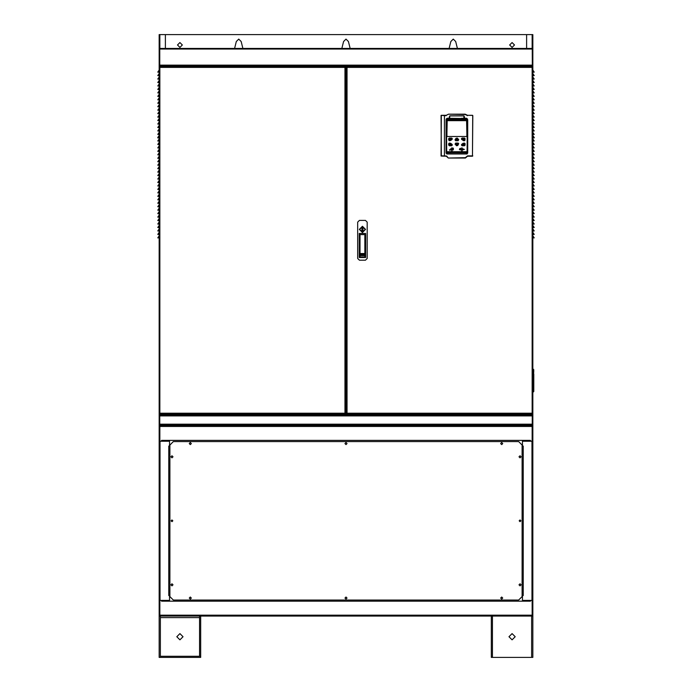 <?xml version="1.0" encoding="UTF-8"?>
<svg xmlns="http://www.w3.org/2000/svg" width="692" height="692" viewBox="0 0 692 692"><rect width="100%" height="100%" fill="white"/><g stroke="black" fill="none" stroke-linecap="round" stroke-linejoin="round"><path stroke-width="1.04" d="M531.975 600.379L532.84 600.379L532.84 441.219L531.975 441.219L531.975 600.379L522.46 600.379L522.46 595.535L523.221 595.535L523.221 446.063L522.46 446.063L522.46 441.219L531.975 441.219M160.371 617.575L199.573 617.575L199.573 616.018L200.68 616.018L200.68 657.4L160.371 657.4L160.371 616.018L159.16 616.018L159.16 600.448L159.679 600.448M160.371 657.4L159.16 657.4L159.16 616.018M346.346 407.415L345.723 407.415L345.654 73.179M344.962 66.778L345.654 66.778L345.654 413.816L159.852 413.816L159.852 66.778L344.962 66.778L344.962 413.816M532.234 49.028L159.765 49.028L159.765 48.44L532.234 48.44L532.321 65.74L532.321 34.6L532.84 34.6L532.84 439.42L532.148 439.42L532.148 425.58L159.16 425.58L159.16 413.816L159.852 413.816L159.852 414.854M159.16 413.816L159.16 66.778L159.852 66.778L159.852 65.74M347.038 66.778L346.346 66.778L346.346 413.816L347.038 413.816L347.038 66.778L532.148 66.778L532.148 413.816L347.038 413.816M532.84 413.816L532.148 413.816L532.148 414.854M532.84 66.778L532.148 66.778L532.148 65.74M446.963 136.532L446.894 120.65L446.963 136.532L466.823 136.532L466.892 120.65L446.894 120.65M466.892 120.65L466.823 136.532M359.987 256.992L359.987 255.607L364.883 255.607L364.883 256.992L359.987 256.992M364.883 254.518L364.883 255.495L359.987 255.495L359.987 234.571L364.883 234.571L364.883 254.518L359.987 254.518M160.371 616.018L492.427 616.018L491.32 616.018L491.32 657.4L492.427 657.4L492.427 616.018L532.148 616.018L532.148 602.178L532.84 602.178L532.84 600.448L532.321 600.448M532.148 616.018L532.84 616.018L532.84 657.4L492.427 657.4M533.774 390.634L533.774 387.174L533.774 391.499L533.774 387.174L533.255 387.174L533.255 392.018L533.774 391.499M533.774 370.566L532.84 387.174M450.146 118.367L463.813 118.54L450.146 118.367L449.973 118.955M449.973 119.578L463.64 119.335L463.813 118.54L450.146 118.713L449.973 119.924M463.813 118.955L463.64 119.924M463.813 119.924L463.813 118.842M159.679 34.6L159.679 49.132L159.16 49.132L159.16 34.6L159.852 34.6L159.852 48.44M159.679 49.132L159.679 65.74L159.16 65.74L159.16 49.132M159.765 415.2L159.679 416.238L159.16 416.238M159.679 416.238L159.679 425.58M532.234 65.74L159.679 65.74M532.321 34.6L165.388 34.6L165.388 48.44M532.321 425.58L532.321 415.2L532.84 415.2M532.84 235.773L534.224 237.875L532.84 237.875M532.84 232.313L534.224 234.415L532.84 232.313L534.224 234.415L532.84 234.415M532.84 228.853L534.224 230.955L532.84 230.955M532.84 225.393L534.224 227.495L532.84 227.495M532.84 221.933L534.224 224.035L532.84 224.035M532.84 218.473L534.224 220.575L532.84 220.575M532.84 215.013L534.224 217.115L532.84 215.013L534.224 217.115L532.84 217.115M532.84 211.553L534.224 213.655L532.84 213.655M532.84 208.093L534.224 210.195L532.84 210.195M532.84 204.633L534.224 206.735L532.84 206.735M532.84 201.173L534.224 203.275L532.84 203.275M532.84 197.713L534.224 199.815L532.84 197.713L534.224 199.815L532.84 199.815M532.84 194.253L534.224 196.355L532.84 196.355M532.84 190.793L534.224 192.895L532.84 192.895M532.84 187.333L534.224 189.435L532.84 189.435M532.84 183.873L534.224 185.975L532.84 185.975M532.84 180.413L534.224 182.515L532.84 180.413L534.224 182.515L532.84 182.515M532.84 176.953L534.224 179.055L532.84 176.953L534.224 179.055L532.84 179.055M532.84 173.493L534.224 175.595L532.84 175.595M532.84 170.033L534.224 172.135L532.84 172.135M532.84 166.573L534.224 168.675L532.84 168.675M532.84 163.113L534.224 165.215L532.84 165.215M532.84 159.653L534.224 161.755L532.84 159.653L534.224 161.755L532.84 161.755M532.84 156.193L534.224 158.295L532.84 158.295M532.84 152.733L534.224 154.835L532.84 154.835M532.84 149.273L534.224 151.375L532.84 151.375M532.84 145.813L534.224 147.915L532.84 147.915M532.84 142.353L534.224 144.455L532.84 142.353L534.224 144.455L532.84 144.455M532.84 138.893L534.224 140.995L532.84 140.995M532.84 135.433L534.198 137.535M532.84 70.039L534.224 72.141L532.84 72.141M532.84 73.499L534.224 75.601L532.84 75.601M532.84 76.959L534.224 79.061L532.84 76.959L534.224 79.061L532.84 79.061M532.84 80.419L534.224 82.521L532.84 82.521M532.84 83.879L534.224 85.981L532.84 85.981M532.84 87.339L534.224 89.441L532.84 87.339L534.224 89.441L532.84 89.441M532.84 90.799L534.224 92.901L532.84 92.901M532.84 94.259L534.224 96.361L532.84 96.361M532.84 97.719L534.224 99.821L532.84 99.821M532.84 101.179L534.224 103.281L532.84 103.281M532.84 104.639L534.224 106.741L532.84 104.639L534.224 106.741L532.84 106.741M532.84 108.099L534.224 110.201L532.84 110.201M532.84 111.559L534.224 113.661L532.84 113.661M532.84 115.019L534.224 117.121L532.84 117.121M532.84 118.479L534.224 120.581L532.84 120.581M532.84 121.939L534.224 124.041L532.84 124.041M532.84 125.399L534.224 127.501L532.84 127.501M532.84 128.859L534.224 130.961L532.84 130.961M532.84 132.319L534.224 134.421L532.84 134.421M532.84 135.779L534.224 137.881L532.84 137.881M157.776 237.875L159.16 235.773L157.776 237.875L159.16 237.875M159.16 232.313L157.776 234.415L159.16 232.313L157.776 234.415L159.16 234.415M157.776 230.955L159.16 228.853L157.776 230.955L159.16 230.955M157.776 227.495L159.16 225.393L157.776 227.495L159.16 227.495M157.776 224.035L159.16 221.933L157.776 224.035L159.16 224.035M157.776 220.575L159.16 218.473L157.776 220.575L159.16 220.575M159.16 215.013L157.776 217.115L159.16 215.013L157.776 217.115L159.16 217.115M157.776 213.655L159.16 211.553L157.776 213.655L159.16 213.655M157.776 210.195L159.16 208.093L157.776 210.195L159.16 210.195M157.776 206.735L159.16 204.633L157.776 206.735L159.16 206.735M157.776 203.275L159.16 201.173L157.776 203.275L159.16 203.275M159.16 197.713L157.776 199.815L159.16 197.713L157.776 199.815L159.16 199.815M157.776 196.355L159.16 194.253L157.776 196.355L159.16 196.355M157.776 192.895L159.16 190.793L157.776 192.895L159.16 192.895M157.776 189.435L159.16 187.333L157.776 189.435L159.16 189.435M157.776 185.975L159.16 183.873L157.776 185.975L159.16 185.975M159.16 180.413L157.776 182.515L159.16 180.413L157.776 182.515L159.16 182.515M159.16 176.953L157.776 179.055L159.16 176.953L157.776 179.055L159.16 179.055M157.776 175.595L159.16 173.493L157.776 175.595L159.16 175.595M157.776 172.135L159.16 170.033L157.776 172.135L159.16 172.135M157.776 168.675L159.16 166.573L157.776 168.675L159.16 168.675M157.776 165.215L159.16 163.113L157.776 165.215L159.16 165.215M159.16 159.653L157.776 161.755L159.16 159.653L157.776 161.755L159.16 161.755M157.776 158.295L159.16 156.193L157.776 158.295L159.16 158.295M157.776 154.835L159.16 152.733L157.776 154.835L159.16 154.835M157.776 151.375L159.16 149.273L157.776 151.375L159.16 151.375M157.776 147.915L159.16 145.813L157.776 147.915L159.16 147.915M159.16 142.353L157.776 144.455L159.16 142.353L157.776 144.455L159.16 144.455M157.776 140.995L159.16 138.893L157.776 140.995L159.16 140.995M157.776 137.535L159.16 135.433L157.802 137.535M157.776 72.141L159.16 70.039L157.776 72.141L159.16 72.141M157.776 75.601L159.16 73.499L157.776 75.601L159.16 75.601M159.16 76.959L157.776 79.061L159.16 76.959L157.776 79.061L159.16 79.061M157.776 82.521L159.16 80.419L157.776 82.521L159.16 82.521M157.776 85.981L159.16 83.879L157.776 85.981L159.16 85.981M159.16 87.339L157.776 89.441L159.16 87.339L157.776 89.441L159.16 89.441M157.776 92.901L159.16 90.799L157.776 92.901L159.16 92.901M157.776 96.361L159.16 94.259L157.776 96.361L159.16 96.361M157.776 99.821L159.16 97.719L157.776 99.821L159.16 99.821M157.776 103.281L159.16 101.179L157.776 103.281L159.16 103.281M159.16 104.639L157.776 106.741L159.16 104.639L157.776 106.741L159.16 106.741M157.776 110.201L159.16 108.099L157.776 110.201L159.16 110.201M157.776 113.661L159.16 111.559L157.776 113.661L159.16 113.661M157.776 117.121L159.16 115.019L157.776 117.121L159.16 117.121M157.776 120.581L159.16 118.479L157.776 120.581L159.16 120.581M157.776 124.041L159.16 121.939L157.776 124.041L159.16 124.041M157.776 127.501L159.16 125.399L157.776 127.501L159.16 127.501M157.776 130.961L159.16 128.859L157.776 130.961L159.16 130.961M157.776 134.421L159.16 132.319L157.776 134.421L159.16 134.421M157.776 137.881L159.16 135.779L157.776 137.881L159.16 137.881M441.081 115.391L441.323 155.838L444.437 155.838L444.437 115.633L441.323 115.287L441.081 156.081L446.236 156.184L448.39 158.044L465.396 158.044L467.55 156.184L472.463 156.184L472.705 115.391L467.55 115.287L465.162 114.18L448.624 114.18L446.236 115.287L441.323 115.287M444.437 155.838L446.729 156.037L448.139 157.94M448.39 158.044L465.396 157.698L467.55 155.838L472.463 155.838L472.809 115.633M472.809 155.838L472.463 156.184M464.159 118.643L464.505 117.13L464.159 118.254L466.616 118.254L467.688 119.681L467.688 152.993L466.996 153.979L446.79 153.979L446.098 152.993L446.098 119.681L446.323 118.842L449.627 118.548L449.281 119.785L447.17 119.768L446.444 120.486L447.17 118.505L449.281 118.505L449.281 119.785L449.627 119.439L447.17 119.768L447.17 118.254L449.281 118.254L449.281 117.13L449.627 119.422M467.688 119.681L466.996 153.728L446.79 153.728L446.098 119.681M467.688 152.993L467.342 152.179M446.098 152.993L446.444 151.747M467.55 115.287L472.463 115.287M159.765 424.196L159.765 425.234L532.234 425.234L532.234 414.854L159.765 414.854L159.765 424.196L532.234 424.196M526.698 413.816L526.698 414.854L165.302 414.854L165.302 413.816M159.765 65.74L159.765 49.028M165.302 66.778L165.302 65.74L526.698 65.74L526.698 66.778M160.025 441.219L159.16 441.219L159.16 600.379L169.54 600.379L169.54 595.535L168.779 595.535L168.779 446.063L169.54 446.063L169.54 441.219L160.025 441.219L160.025 600.379M466.823 120.65L447.222 120.322M532.84 369.182L532.84 374.026M464.505 145.614L465.024 145.095L464.505 143.192L463.268 143.287L461.564 144.792L462.083 145.614L464.505 145.718L465.128 145.095L464.505 143.088L462.403 143.789M465.024 145.095L465.128 143.711L464.505 143.123L461.72 144.291L461.46 145.095L462.083 145.718L464.505 145.718M451.703 145.614L452.006 144.377L450.215 143.192L448.762 143.711L448.762 145.095L451.703 145.683L452.291 145.095L452.066 144.291L449.532 143.088M452.222 145.095L452.049 144.317L450.215 143.123L448.693 143.711L449.281 145.718L451.703 145.718L452.326 145.095M449.281 143.192L448.658 143.711L448.693 145.095L449.281 145.683L451.703 145.718M458.623 143.711L455.682 143.192L455.275 144.403L456.512 145.614L457.68 145.424L458.692 143.711L458.104 143.088L455.682 143.088L455.059 144.074L456.512 145.718L457.758 145.484L458.727 143.711L458.104 143.123L455.682 143.123L455.094 144.074L456.512 145.683L457.732 145.467L458.727 143.711M462.083 145.614L464.505 145.683L465.093 145.095M461.564 145.095L462.083 145.718M464.505 140.597L465.024 140.078L464.505 138.175L461.564 138.694L463.268 140.502L464.505 140.666L465.128 138.694L464.505 138.071L462.083 138.071L461.46 138.694L461.72 139.499L464.254 140.701M465.024 140.078L464.505 138.106L462.083 138.106L461.495 138.997L463.571 140.701L465.128 140.078M458.104 140.597L458.511 139.386L457.274 138.175L456.106 138.365L455.163 140.078L458.104 140.666L458.727 139.715L457.274 138.071L456.028 138.305L455.059 139.715L455.682 140.701L458.104 140.701L458.692 139.715L457.274 138.106L456.054 138.322L455.094 140.078L455.682 140.666L458.104 140.701M452.222 138.694L449.281 138.175L448.762 138.694L449.281 140.597L450.518 140.502L452.291 138.694L451.703 138.071L449.281 138.071L448.658 138.694L449.281 140.701L451.245 140.095M451.703 138.175L449.281 138.106L448.693 138.694L448.693 140.078L450.215 140.666L452.066 139.499L452.326 138.694L451.703 138.071M463.813 119.162L450.146 119.924M467.55 115.633L465.162 114.526L448.624 114.18M463.796 118.47L463.986 115.806L449.8 115.806L449.281 117.13M464.159 118.548L466.616 118.799L466.616 119.785L464.505 119.785L464.505 118.505L466.616 118.505L467.342 119.681M466.996 153.979L467.342 152.231M446.79 153.979L446.79 152.482L466.616 152.551L467.342 151.721L466.918 152.378M446.392 115.253L448.468 114.215M452.568 118.367L449.99 118.47M446.513 151.756L467.273 151.756L467.273 120.616L466.581 119.924L447.205 119.924L446.513 120.616L446.686 151.756L446.513 120.616M467.1 151.756L467.273 120.616L466.581 119.924L447.205 119.924M446.686 151.756L467.273 151.756M446.444 152.231L446.444 151.721L447.17 152.448L455.336 152.448M455.682 41.52L453.26 39.098L450.838 41.52L453.26 39.098L455.682 41.52L457.412 48.44M241.162 41.52L238.74 39.098L236.318 41.52L238.74 39.098L241.162 41.52L242.892 48.44M348.422 41.52L346 39.098L343.578 41.52L346 39.098L348.422 41.52L350.152 48.44M179.92 42.558L177.498 44.98L179.92 47.402L182.342 44.98L179.92 42.558M512.08 42.558L509.658 44.98L512.08 47.402L514.502 44.98L512.08 42.558M183.034 636.709L179.92 633.595L176.806 636.709L179.92 639.823L183.034 636.709M365.549 229.398L362.435 226.284L359.321 229.398L362.435 232.512L365.549 229.398M359.667 229.398L362.435 232.166L365.203 229.398L362.435 226.63L359.667 229.398M191.338 443.572L190.3 442.534L189.262 443.572L190.3 444.61L191.338 443.572M344.962 443.572L346 444.61L347.038 443.572L346 442.534L344.962 443.572M519.173 520.799L520.038 521.664L520.903 520.799L520.038 519.934L519.173 520.799M344.962 598.026L346 599.064L347.038 598.026L346 596.988L344.962 598.026M171.097 520.799L171.962 521.664L172.827 520.799L171.962 519.934L171.097 520.799M170.924 456.789L171.962 457.827L173 456.789L171.962 455.751L170.924 456.789M170.924 584.809L171.962 585.847L173 584.809L171.962 583.771L170.924 584.809M189.262 598.026L190.3 599.064L191.338 598.026L190.3 596.988L189.262 598.026M500.662 598.026L501.7 599.064L502.738 598.026L501.7 596.988L500.662 598.026M519 584.809L520.038 585.847L521.076 584.809L520.038 583.771L519 584.809M519 456.789L520.038 457.827L521.076 456.789L520.038 455.751L519 456.789M500.662 443.572L501.7 444.61L502.738 443.572L501.7 442.534L500.662 443.572M515.194 636.709L512.08 633.595L508.966 636.709L512.08 639.823L515.194 636.709M234.588 48.44L236.318 41.52M526.612 48.44L526.612 34.6M450.838 41.52L449.108 48.44M343.578 41.52L341.848 48.44M159.16 602.178L159.852 602.178L159.852 616.018M159.852 441.15L159.852 426.445L532.148 426.445L532.148 441.15L530.418 441.15L530.418 440.389L161.582 440.389L161.582 441.15L159.852 441.15M200.68 656.293L160.371 656.293M345.723 73.179L346.346 73.179M359.252 257.528L365.618 257.528L365.618 233.498L359.252 233.498L359.252 257.528M359.407 220.402L365.462 220.402L367.192 222.132L367.192 258.462L365.462 260.192L359.407 260.192L357.678 258.462L357.678 222.132L359.407 220.402M361.916 231.569L362.954 231.569L362.954 227.192L361.916 227.192L361.916 231.569M364.883 253.532L359.987 253.532M159.852 425.58L159.852 439.42L159.16 439.42L159.16 441.15L159.679 441.15M159.16 425.58L159.16 439.42M173.346 441.565L518.654 441.565L522.114 445.025L522.114 596.573L518.654 600.033L173.346 600.033L169.886 596.573L169.886 445.025L173.346 441.565M532.84 616.018L532.84 602.178M533.774 374.026L533.774 387.174L533.255 387.174L533.774 387.174M459.592 148.884L460.439 148.244M459.488 149.42L464.436 149.42L459.401 149.593M461.651 150.891L462.169 150.882L461.651 150.891M462.152 147.958L461.659 147.958M449.411 149.74L450.059 150.449M451.625 150.899L452.153 150.899L451.625 150.899M452.127 147.941L451.599 147.941L452.127 147.941M451.028 143.538L449.281 143.088M462.758 140.251L464.505 140.701M456.201 140.009L456.893 138.807L457.585 140.009L456.201 140.009M457.585 143.867L456.893 145.069L456.201 143.867L457.585 143.867M449.532 145.208L449.938 144.239L449.454 145.104L448.97 144.239L448.97 145.208L449.091 144.446L449.532 145.208M450.362 145.208L450.622 144.74L451.089 145.208L451.089 144.239L450.483 144.715L450.362 144.239L450.362 145.208M455.898 143.694L456.893 145.415L457.888 143.694L455.898 143.694M463.839 144.057L464.41 144.611L463.839 145.164L464.79 144.611L463.839 144.057M462.879 144.057L463.493 144.628L462.81 145.199L463.83 144.611L462.879 144.057M462.948 139.594L462.342 139.473L462.948 138.625L462.221 138.625L462.221 139.594L462.948 139.594M463.112 139.594L463.233 138.746L463.917 139.594L463.917 138.625L463.796 139.447L463.112 138.625L463.112 139.594M464.842 138.729L464.081 138.625L464.401 139.594L464.842 138.729M457.888 140.182L456.893 138.461L455.898 140.182L457.888 140.182M449.696 139.594L449.091 139.473L449.696 138.625L448.97 138.625L448.97 139.594L449.696 139.594M450.406 138.807L449.938 138.772L450.483 139.282L450.042 139.576L450.406 138.807M451.53 139.447L450.907 138.685L450.829 139.447L451.53 139.447M460.595 149.913L460.197 149.169L460.725 149.074M462.23 149.057L462.585 149.783L462.23 149.057M463.623 149.325L463.138 149.014L463.623 149.325M460.716 149.074L460.093 149.057L460.673 149.61L460.206 149.913M461.798 149.014L460.976 148.901L461.33 149.939L461.798 149.014M462.49 148.901L461.997 149.143L462.325 149.939L462.844 149.584L462.49 148.901M463.813 149.23L463.009 148.901L463.009 149.939L463.813 149.23M450.656 149.472L451.348 149.939L451.158 148.927L450.527 148.901L450.656 149.472M451.132 149.325L450.656 149.014L451.132 149.325M452.283 149.697L452.3 148.901L451.954 149.809L451.521 148.901L451.668 149.87L452.274 149.697M452.473 149.939L452.603 149.031L453.338 149.939L453.338 148.901L453.208 149.783L452.473 148.901L452.473 149.939M453.442 148.252L452.637 148.001M446.513 151.513L447.17 152.448L454.661 152.448M455.682 152.448L467.1 152.214M467.135 152.171L467.342 151.721M159.16 66.778L159.16 65.74M159.679 415.2L159.16 415.2M165.215 65.74L165.215 66.778M165.215 413.816L165.215 414.854M159.679 48.44L159.16 48.44M165.388 34.6L159.852 34.6M526.785 414.854L526.785 413.816M526.785 66.778L526.785 65.74M532.321 65.74L532.84 65.74M532.321 48.44L532.84 48.44M532.148 600.448L532.148 615.153L159.852 615.153L159.852 600.448L161.582 600.448L161.582 601.21L530.418 601.21L530.418 600.448L532.148 600.448M464.505 117.13L463.986 115.806M446.323 118.842L447.17 118.254M446.513 123.487L446.513 148.745M446.444 151.721L446.798 152.344M458.45 152.448L466.616 152.551M464.159 119.422L466.616 119.768L467.342 120.512L466.616 119.785M446.444 120.512L447.17 119.785L446.513 120.719M461.218 118.367L464.159 118.254M467.463 118.842L466.616 118.799L466.616 118.254M464.159 117.13L463.986 115.945L449.8 115.945L449.627 117.13M450.215 140.597L452.326 138.694M446.859 136.532L447.205 120.27L466.581 120.27L466.927 136.532M467.074 151.937L466.581 152.448L447.205 152.439L446.712 151.937M346.346 409.033L345.654 409.033M345.654 408.453L346.346 408.453M345.654 408.972L346.346 408.972M345.654 71.561L346.346 71.561M346.346 72.141L345.654 72.141M346.346 71.622L345.654 71.622M532.84 439.42L532.84 441.15L532.321 441.15M532.148 425.58L532.84 425.58M532.321 602.178L532.321 600.379M532.321 441.219L532.321 439.42M159.679 602.178L159.679 600.379M159.679 441.219L159.679 439.42M199.573 617.575L199.573 656.293M344.962 413.228L159.852 413.228M159.852 67.366L344.962 67.366M347.038 67.366L532.148 67.366M532.148 413.228L347.038 413.228M531.629 657.4L531.629 616.018M461.495 144.792L461.72 144.291M461.78 144.377L463.207 143.209M159.679 424.542L159.16 424.542M159.679 65.048L159.16 65.048M159.16 41.52L159.679 41.52M532.148 48.44L532.148 34.6M532.84 41.52L532.321 41.52M532.321 424.542L532.84 424.542M532.321 416.238L532.84 416.238M532.321 65.048L532.84 65.048M532.321 49.132L532.84 49.132M446.236 115.633L444.437 115.633M464.159 119.041L466.616 119.387L467.342 120.105M449.627 119.041L447.17 119.387L446.444 120.105M466.581 152.448L447.17 152.551M449.8 115.806L449.627 118.332M467.1 120.616L466.581 120.097M447.205 120.097L446.686 120.616M159.679 415.892L532.321 415.892M526.698 414.785L165.302 414.785M532.234 65.152L159.765 65.152M165.302 65.809L526.698 65.809M533.255 369.182L533.774 369.701"/></g></svg>
